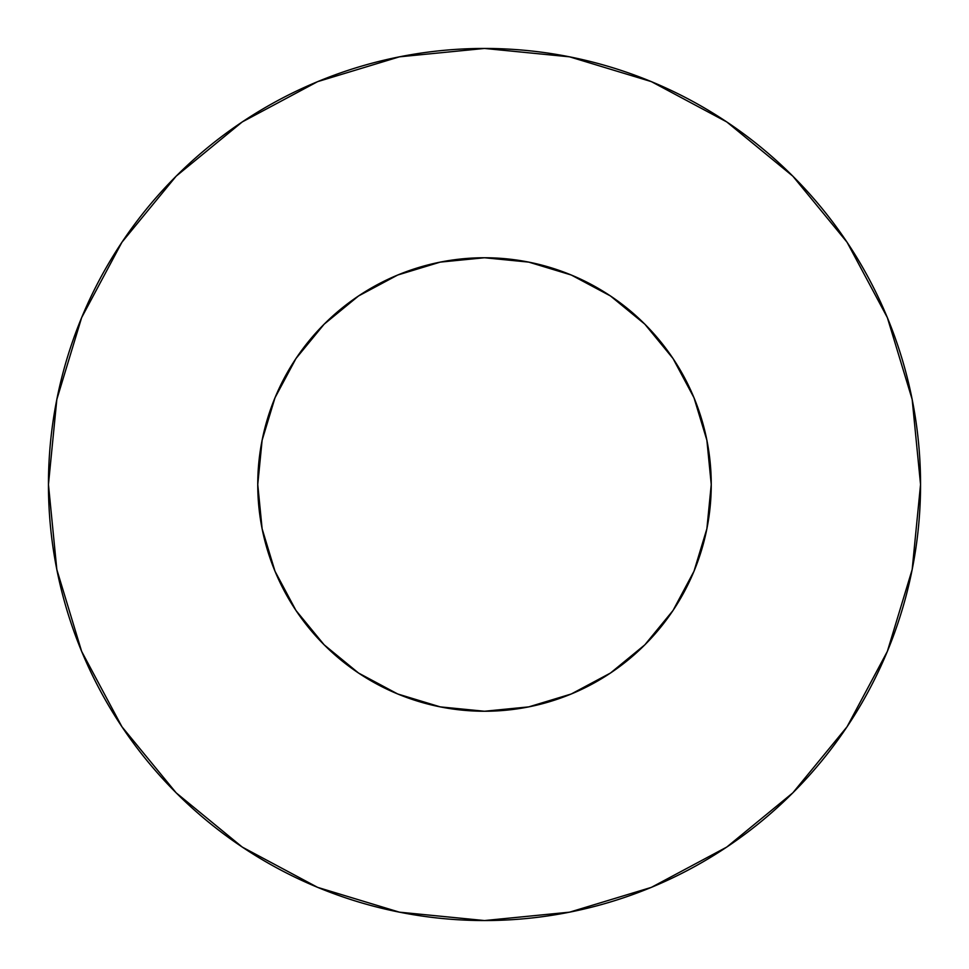 <?xml version="1.0" encoding="UTF-8"?>
<svg xmlns="http://www.w3.org/2000/svg" width="969" height="969" viewBox="0 0 969 969"><rect width="100%" height="100%" fill="white"/><g stroke="black" fill="none" stroke-linecap="round" stroke-linejoin="round"><path stroke-width="1.45" d="M257.754 484.5A226.746 226.746 0 0 1 484.5 257.754A226.746 226.746 0 0 1 711.246 484.5A226.746 226.746 0 0 1 484.5 711.246A226.746 226.746 0 0 1 257.754 484.5L262.115 528.735L275.014 571.274L295.969 610.47L324.167 644.833L358.53 673.031L397.726 693.986L440.265 706.885L484.5 711.246L528.735 706.885L571.274 693.986L610.47 673.031L644.833 644.833L673.031 610.47L693.986 571.274L706.885 528.735L711.246 484.5L706.885 440.265L693.986 397.726L673.031 358.53L644.833 324.167L610.47 295.969L571.274 275.014L528.735 262.115L484.5 257.754L440.265 262.115L397.726 275.014L358.53 295.969L324.167 324.167L295.969 358.53L275.014 397.726L262.115 440.265L257.754 484.5M48.45 484.5A436.05 436.05 0 0 1 484.5 48.45A436.05 436.05 0 0 1 920.55 484.5A436.05 436.05 0 0 1 484.5 920.55A436.05 436.05 0 0 1 48.45 484.5L56.832 569.566L81.638 651.374L121.937 726.762L176.164 792.836L242.238 847.063L317.626 887.362L399.434 912.168L484.5 920.55L569.566 912.168L651.374 887.362L726.762 847.063L792.836 792.836L847.063 726.762L887.362 651.374L912.168 569.566L920.55 484.5L912.168 399.434L887.362 317.626L847.063 242.238L792.836 176.164L726.762 121.937L651.374 81.638L569.566 56.832L484.5 48.45L399.434 56.832L317.626 81.638L242.238 121.937L176.164 176.164L121.937 242.238L81.638 317.626L56.832 399.434L48.45 484.5M847.063 242.238L792.836 176.164L726.871 122.021M242.238 121.937L176.164 176.164L122.021 242.129M121.937 726.762L176.164 792.836L242.129 846.979M726.762 847.063L792.836 792.836L846.979 726.871"/></g></svg>
